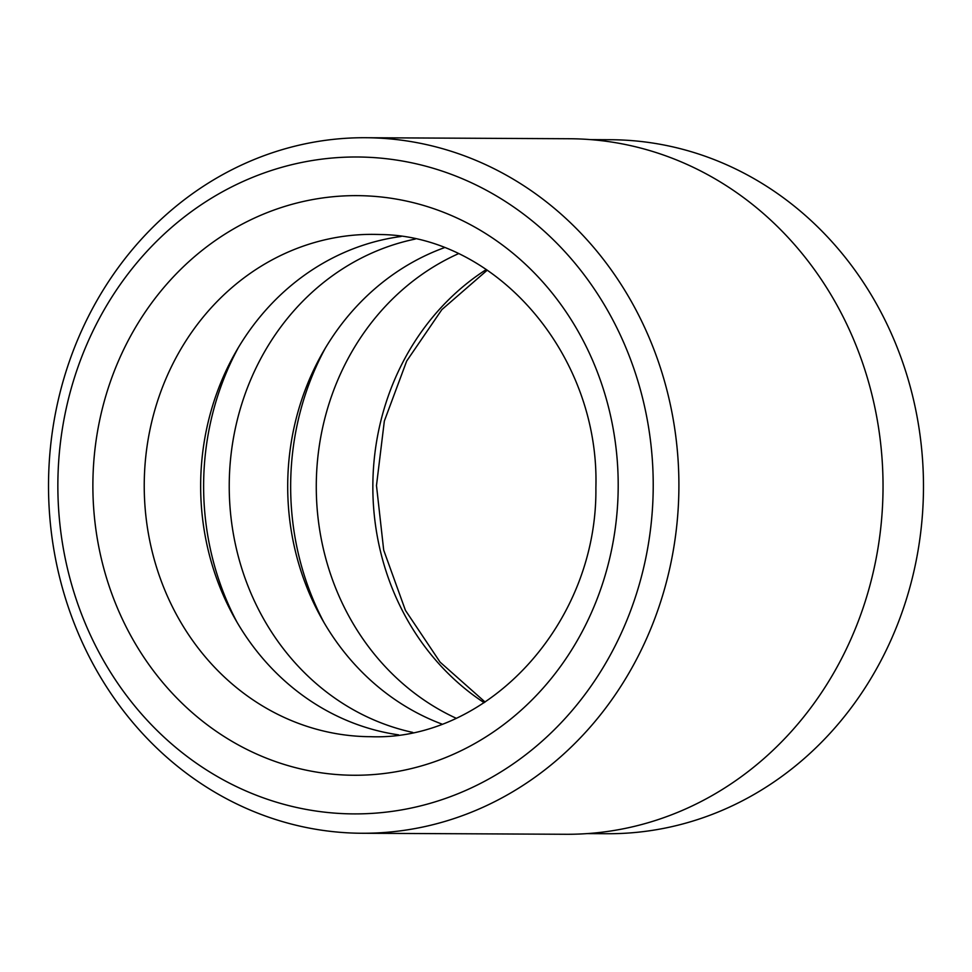 <?xml version="1.0" encoding="UTF-8"?>
<svg xmlns="http://www.w3.org/2000/svg" width="972" height="972" viewBox="0 0 972 972"><rect width="100%" height="100%" fill="white"/><g stroke="black" fill="none" stroke-linecap="round" stroke-linejoin="round"><path stroke-width="1.46" d="M590.575 139.616L610.732 139.725A347.004 314.491 90.3 0 1 621.703 139.992A347.004 314.491 90.3 0 1 923.4 494.347A347.004 314.491 90.3 0 1 607.257 833.721L587.1 833.612M367.574 157.245A328.451 297.675 -89.7 0 0 58.101 472.489A328.451 297.675 -89.7 0 0 343.505 813.649A328.451 297.675 -89.7 0 0 652.977 498.405A328.451 297.675 -89.7 0 0 367.574 157.245M350.965 832.992A347.769 315.195 90.3 0 1 48.6 477.835A347.769 315.195 90.3 0 1 365.448 137.72A347.769 315.195 90.3 0 1 376.456 137.988A347.769 315.195 90.3 0 1 678.821 493.132A347.769 315.195 90.3 0 1 361.961 833.259A347.769 315.195 90.3 0 1 350.965 832.992M365.448 137.72L569.58 138.741A347.769 315.195 90.3 0 1 580.576 139.008A347.769 315.195 90.3 0 1 882.953 494.165A347.769 315.195 90.3 0 1 566.093 834.28L361.961 833.259M458.334 253.741A251.165 227.642 -89.7 0 0 316.277 485.247A251.165 227.642 -89.7 0 0 456.002 718.174M415.251 239.063A251.165 227.642 -89.7 0 0 229.234 484.809A251.165 227.642 -89.7 0 0 412.772 732.414M444.192 247.739A251.165 227.642 -89.7 0 0 287.7 485.113A251.165 227.642 -89.7 0 0 441.81 724.031M401.096 236.475A251.165 227.642 -89.7 0 0 200.657 484.676A251.165 227.642 -89.7 0 0 398.593 734.868M484.141 702.683A251.165 227.642 90.3 0 1 486.316 269.511M380.562 234.531A251.165 227.642 -89.7 0 0 373.139 234.361A251.165 227.642 -89.7 0 0 144.293 480.01A251.165 227.642 -89.7 0 0 362.665 736.509A251.165 227.642 -89.7 0 0 370.611 736.691C487.713 741.138 597.586 623.514 595.885 487.737C599.846 354.476 495.927 235.892 380.805 234.544L373.139 234.361M344.926 775.036A289.814 262.659 90.3 0 1 93.093 474.02A289.814 262.659 90.3 0 1 366.165 195.858A289.814 262.659 90.3 0 1 617.985 496.874A289.814 262.659 90.3 0 1 344.926 775.036M238.407 347.502A269.596 244.337 -89.7 0 0 237.022 622.214M325.438 347.94A269.596 244.337 -89.7 0 0 324.065 622.651M487.264 270.155L441.847 309.631L406.685 361.049L384.341 421.046L376.48 485.55L383.697 550.14L405.433 610.355L440.085 662.126L485.101 702.051"/></g></svg>
